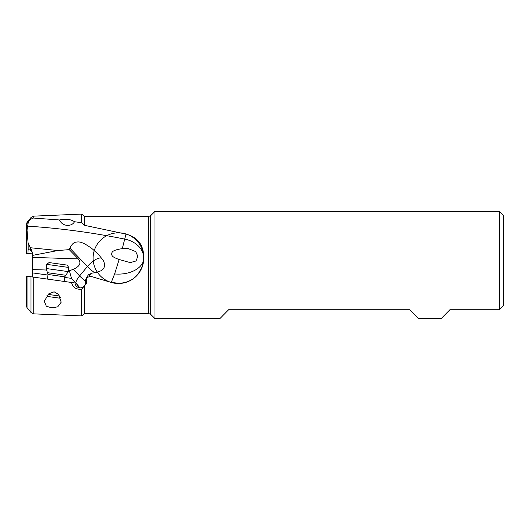 <?xml version="1.0" encoding="UTF-8"?>
<svg xmlns="http://www.w3.org/2000/svg" width="530" height="530" viewBox="0 0 530 530"><rect width="100%" height="100%" fill="white"/><g stroke="black" fill="none" stroke-linecap="round" stroke-linejoin="round"><path stroke-width="0.79" d="M503.5 265L503.5 215.604L499.28 211.384L154.979 211.384L154.979 318.616L219.89 318.616L228.602 309.752L409.776 309.752L418.488 318.616L441.172 318.616L449.884 309.752L499.28 309.752L503.5 305.532L503.5 265M503.5 305.532L499.28 309.752L499.28 211.384M111.273 282.444L114.612 273.93L119.151 259.514C110.903 256.553 112.314 255.433 111.572 254.254C112.188 252.923 110.392 250.398 122.291 248.636L126.001 234.094C137.508 237.195 143.431 244.747 143.769 256.739L142.265 266.683L138.012 274.222M125.915 282.324L119.72 283.437C131.367 282.198 139.085 276.05 142.861 265L143.769 258.262M148.347 216.618L150.732 215.631L150.732 314.369L148.347 313.382L148.347 216.618L84.78 216.618L84.78 225.376L126.001 234.094M143.769 256.739L143.769 258.17A25.334 25.334 0 0 0 105.768 236.228A25.334 25.334 0 0 0 105.768 280.105A25.334 25.334 0 0 0 143.769 258.17A25.334 19.689 180 0 0 124.782 239.109C92.412 232.571 60.042 228.244 27.673 226.144L27.023 230.007L28.103 243.038L30.482 247.755L57.896 250.531L69.218 249.637L78.281 258.885C81.547 262.926 79.878 266.398 73.279 269.3L69.357 270.764L71.497 278.389L76.181 283.126M80.374 287.909L77.764 286.154L76.293 283.146L71.563 282.483C72.769 287.459 76.121 289.698 81.627 289.188L86.456 283.51L86.397 277.674L90.63 276.289L110.883 282.338L119.72 283.437M84.78 285.723L84.78 313.382L81.627 315.913L81.627 289.188M90.63 276.289L89.259 275.898L89.557 274.918L92.213 273.089L95.42 272.705L101.29 270.684C104.96 268.134 105.536 264.602 103.032 260.084L98.56 254.559L92.657 249.16C81.242 240.58 78.559 241.952 75.922 242.124C73.63 242.468 71.623 244.489 69.9 248.179L69.218 249.637M28.958 245.41L28.958 249.67L28.103 249.365L27.977 253.645L26.5 253.85L26.5 224.442L27.023 230.007M27.037 222.348L26.5 224.442L27.037 222.348L31.005 217.519L31.005 219.148L28.375 221.613L27.673 226.144A25.334 6.559 180 0 0 26.659 226.085M26.5 253.85L32.41 253.022L30.733 250.286L30.733 248.013L32.476 252.929L32.41 276.978M27.977 253.645L32.41 253.022L32.476 254.619M28.958 249.67L30.733 250.286M32.476 259.11L32.476 255.924M32.303 272.857L47.945 275.07M64.667 277.428L71.497 278.389M76.333 283.351L79.732 287.657M26.5 276.15L31.005 276.779L26.5 276.15L26.5 306.678L27.037 307.652L27.037 276.223M27.037 307.652L31.005 312.481L31.005 276.779L73.796 282.795M68.377 270.731L69.357 270.764M32.476 269.565L46.713 270.028M57.896 250.531L32.476 255.4M94.83 272.798A12.667 3.412 39.7 0 1 87.384 266.55L69.9 248.179M92.213 273.089L88.536 274.653L86.397 277.674M75.008 282.967A5.28 5.26 -82 0 0 85.462 283.365A5.28 5.26 -82 0 0 85.264 281.013A7.334 0.464 112.1 0 0 86.204 278.171M119.151 259.514L130.208 262.608L136.064 260.952L137.833 256.235L135.673 251.571L127.902 248.484L122.291 248.636M84.78 216.618L81.627 214.087L81.627 222.726L84.78 225.376M81.627 222.726L74.485 221.726C71.861 226.9 62.368 226.82 59.545 219.97L33.251 218.035L31.005 219.148M28.375 221.613L27.037 223.527M31.005 217.519L33.251 216.167L33.251 218.035M59.545 219.97C65.833 218.645 70.808 219.228 74.485 221.726M33.251 277.097L33.251 313.833L81.627 315.913M54.12 291.805L48.846 293.772L44.268 301.232L46.322 306.214L51.861 307.877L57.743 306.824L61.182 302.213L58.717 294.468L54.12 291.805M46.733 295.932L47.077 296.389L59.618 298.151L60.493 297.496M48.124 294.408L59.797 296.045M48.025 274.48L46.097 268.498L68.251 271.612L64.746 276.832L48.025 274.48L47.382 279.078M46.68 264.357L49.058 262.562L67.038 265.086L68.834 267.471L46.68 264.357L46.097 268.498M28.103 249.365L28.103 243.038M75.836 282.623A12.667 4.869 136.4 0 1 79.586 275.931A12.667 3.412 -140.3 0 0 85.284 280.946M73.279 269.3L79.586 275.931L87.384 266.55A12.667 4.869 136.4 0 1 101.071 257.997A12.667 4.869 136.4 0 1 101.634 258.13M32.476 257.394L78.281 258.885M114.612 273.93A25.334 15.94 180 0 0 118.435 274.109A25.334 15.94 180 0 0 143.769 258.17M47.813 272.745L65.435 275.222M150.732 215.631L154.979 211.384M150.732 314.369L154.979 318.616M148.347 313.382L84.78 313.382M33.251 216.167L81.627 214.087M31.005 312.481L33.251 313.833M64.746 276.832L64.103 281.43M68.834 267.471L68.251 271.612"/></g></svg>
